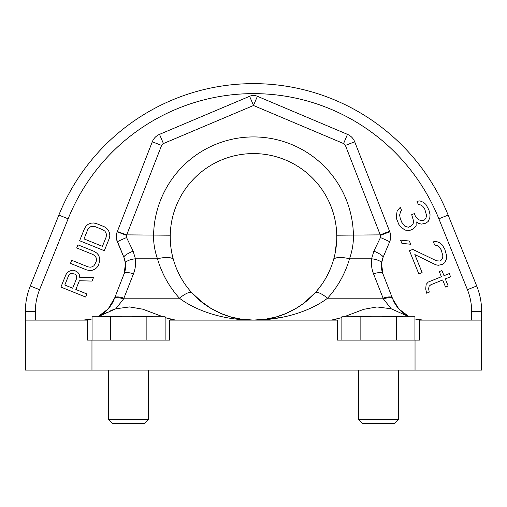 <?xml version="1.0" encoding="UTF-8"?>
<svg xmlns="http://www.w3.org/2000/svg" width="507" height="507" viewBox="0 0 507 507"><rect width="100%" height="100%" fill="white"/><g stroke="black" fill="none" stroke-linecap="round" stroke-linejoin="round"><path stroke-width="0.76" d="M91.963 340.096L169.56 340.096L169.56 320.113L337.44 320.113L337.44 340.096L419.492 340.096L419.492 320.113L481.65 320.113L481.65 311.552A68.445 68.445 0 0 0 476.694 285.98L448.137 215.076A209.828 209.828 0 0 0 58.863 215.076L30.306 285.98A68.445 68.445 0 0 0 25.35 311.552L25.35 320.113L87.508 320.113L87.508 340.096L91.963 340.096L91.963 370.072L415.037 370.072L415.037 340.096M471.656 320.113L471.656 311.552A58.451 58.451 0 0 0 467.429 289.712L438.872 218.809A199.84 199.84 0 0 0 68.128 218.809L39.571 289.712A58.451 58.451 0 0 0 35.344 311.552L25.35 311.552L25.35 370.072L91.963 370.072M481.65 320.113L481.65 370.072L415.037 370.072M333.904 319.892L331.356 320.113L341.864 317.623M344.088 316.78L363.76 309.308L376.98 306.95L391.176 308.769L409.016 316.78M414.935 318.935A33.304 33.304 0 0 0 416.475 319.315L423.681 320.113M392.938 299.51A33.304 33.304 0 0 0 409.206 316.78L398.832 308.94L392.691 298.902L382.848 273.647L392.336 297.989A9.994 3.207 -21.3 0 0 383.026 298.198L327.585 298.198A16.655 4.341 -137.9 0 0 315.24 292.716C303.959 305.664 281.943 320.094 253.5 320.113C225.057 320.094 203.041 305.664 191.76 292.716C183.185 283.191 177.095 272.246 173.483 259.882C171.132 251.542 170.054 243.316 170.251 235.204A83.268 83.268 0 0 1 253.5 153.583A83.268 83.268 0 0 1 336.749 235.204C336.946 243.316 335.868 251.542 333.517 259.882C329.905 272.24 323.815 283.191 315.24 292.716L303.554 303.389C291.899 311.837 279.813 317.027 267.303 318.96L253.5 320.113C219.379 320.094 192.945 308.56 179.415 298.198A16.655 4.341 -42.1 0 1 191.76 292.716L203.63 303.528C215.19 311.862 227.174 317.002 239.577 318.941L253.5 320.113L239.577 318.941M423.56 320.113L420.328 319.942A33.304 33.304 0 0 0 423.725 320.113M391.176 308.769L383.381 298.902L373.539 273.856A9.994 3.207 -21.3 0 1 382.848 273.647A21.649 21.649 0 0 1 382.848 273.641L381.511 263.342L383.083 257.36L389.642 241.826A13.321 13.321 0 0 0 390.409 239.38L389.642 241.826C390.992 238.505 391.036 235.166 389.782 231.807L354.704 141.789L389.566 231.243L380.25 234.874L345.394 145.42A3.334 3.334 0 0 0 343.588 143.557L253.5 105.5L257.391 96.292A9.994 9.994 0 0 0 249.609 96.292L253.5 105.5L163.412 143.557L159.521 134.355L249.609 96.292A9.994 9.994 0 0 1 257.391 96.292L347.479 134.355A13.321 13.321 0 0 1 354.704 141.789A13.321 13.321 0 0 0 347.479 134.355L343.588 143.557M381.853 270.313L382.703 273.254A21.649 21.649 0 0 1 381.473 263.71L381.397 266.84M381.784 261.593A21.649 21.649 0 0 1 382.158 260.015L381.784 261.593M382.601 258.602A21.649 21.649 0 0 1 383.064 257.391L382.601 258.602M385.143 252.48L383.083 257.36A9.994 2.148 22.9 0 0 373.874 251.142L380.44 237.555L380.472 235.362L389.782 231.807A13.321 13.321 0 0 1 390.453 239.158L390.517 234.5M389.674 231.528L390.479 234.278M97.984 316.78L115.824 308.769L123.619 298.902L133.461 273.856C135.331 269.021 135.984 264.001 135.413 258.792L133.126 251.142L126.56 237.555L126.528 235.362L161.606 145.42L152.296 141.789L117.434 231.243L152.296 141.789A13.321 13.321 0 0 1 159.521 134.355M117.326 231.528L126.75 234.874L170.251 235.204A83.268 83.268 0 0 1 253.5 153.583A83.268 83.268 0 0 1 336.749 235.204L336.762 237.314M119.341 246.529L117.358 241.826A13.321 13.321 0 0 1 116.591 239.38L123.917 257.36L117.358 241.826C116.008 238.505 115.964 235.166 117.218 231.807A13.321 13.321 0 0 0 116.547 239.158L116.483 234.5M124.152 273.634A9.994 3.207 21.3 0 1 133.461 273.856A9.994 3.207 -158.7 0 0 124.152 273.647A21.649 21.649 0 0 0 124.152 273.641L114.664 297.989L124.152 273.647L125.489 263.342L123.917 257.36A9.994 2.148 157.1 0 1 133.126 251.142M125.147 270.313L124.297 273.254A21.649 21.649 0 0 0 125.527 263.71L125.603 266.84M125.216 261.593A21.649 21.649 0 0 0 124.842 260.015L125.216 261.593M124.399 258.602A21.649 21.649 0 0 0 123.936 257.391L124.399 258.602M114.062 299.51A33.304 33.304 0 0 1 97.794 316.78L108.168 308.94L114.664 297.989A9.994 3.207 -158.7 0 1 123.974 298.198L179.415 298.198C169.123 286.766 161.815 273.628 157.481 258.792A16.655 5.501 163.9 0 1 173.483 259.882L173.483 259.882C177.095 272.24 183.185 283.191 191.76 292.716M83.275 320.113L86.665 319.942A33.304 33.304 0 0 1 83.275 320.113L92.065 318.935A33.304 33.304 0 0 1 90.538 319.309M75.841 289.491L79.371 280.739L92.071 281.074L93.522 277.468L79.561 277.228L79.339 274.743L77.863 272.348L74.39 270.351L72.602 270.231L69.877 270.928L67.469 272.348L65.904 274.712L60.922 287.07L85.632 297.032L86.881 293.94L75.841 289.491M76.627 278.438L72.685 288.217L64.795 285.035L68.743 275.257L69.89 273.926L71.354 273.317L74.719 274.078L76.088 275.225L76.728 276.683L76.627 278.438M94.245 251.421L77.945 244.849L76.696 247.942L92.996 254.514L94.898 255.877L96.057 257.543L96.488 259.508L96.178 261.783L93.991 265.687L92.318 266.809L90.328 267.202L88.015 266.866L71.715 260.294L70.473 263.387L86.773 269.958L89.606 270.504L92.128 270.32L95.062 269.109L96.945 267.474L98.504 265.11L99.847 260.268L99.626 257.784L98.352 254.875L96.666 252.999L94.245 251.421M84.587 228.378L79.605 240.73L104.315 250.699L109.303 238.341L109.81 235.552L109.588 233.074L108.321 230.165L106.628 228.283L104.208 226.711L96.324 223.53L93.484 222.985L90.968 223.169L88.034 224.379L86.152 226.014L84.587 228.378M84.004 238.917L87.743 229.646L89.099 227.801L90.772 226.68L92.768 226.287L95.075 226.623L102.965 229.798L104.86 231.16L106.02 232.827L106.451 234.798L106.147 237.067L102.408 246.339L84.004 238.917M404.954 230.102L409.675 230.444L412.299 229.379L414.669 227.675L416.12 225.59L416.133 221.844L419.143 223.619L421.64 224.113L425.842 223.162L428.206 221.458L429.797 217.82L430.069 214.715L428.909 209.949L425.912 204.422L423.56 202.382L419.891 200.867L417.001 201.285L418.3 204.505L420.791 204.993L422.889 206.393L424.841 209.347L426.526 215.399L425.994 217.864L424.543 219.943L423.225 220.475L420.075 220.253L418.243 219.493L415.372 216.166L414.333 213.593L411.703 214.657L413.642 221.356L413.11 223.815L411 226.166L408.376 227.225L404.966 226.356L401.829 222.383L400.27 218.523L399.63 215.044L400.562 211.673L401.614 210.5L400.315 207.281L397.152 210.804L396.347 216.369L396.728 219.208L398.806 224.354L400.505 226.661L404.954 230.102M401.88 243.322L410.67 244.26L409.371 241.04L400.581 240.103L401.88 243.322M412.749 249.406L409.466 250.731L418.82 273.894L422.109 272.57L414.827 254.552L435.779 264.793L438.27 265.288L442.478 264.337L444.842 262.632L446.433 258.995L446.705 255.896L444.766 249.191L442.288 244.957L439.937 242.91L436.267 241.402L433.377 241.82L434.676 245.039L437.167 245.527L439.265 246.928L441.217 249.875L442.903 255.934L442.364 258.393L440.913 260.478L439.601 261.01L436.451 260.782L412.749 249.406M429.245 292.133L428.605 288.648L429.137 286.189L430.849 284.75L442.674 279.972L445.539 287.051L448.163 285.986L445.304 278.907L450.565 276.784L449.265 273.571L444.005 275.694L441.927 270.548L439.296 271.606L441.375 276.752L428.238 282.063L426.127 284.414L425.715 289.072L426.621 293.198L429.245 292.133M172.329 319.752L165.136 317.623L175.555 320.113M115.799 308.782L129.602 306.938L142.961 309.219L162.912 316.78L142.41 309.061M113.27 309.631L110.634 310.766M107.63 312.192L104.353 313.801M92.065 318.935L90.766 319.258M39.571 289.712L30.306 285.98L58.863 215.076L68.128 218.809M438.872 218.809L448.137 215.076L476.694 285.98L467.429 289.712M405.93 315.392L402.812 313.884M336.008 319.461L334.05 319.866M267.1 319.492L283.242 317.09M264.952 319.321L276.309 316.926L285.973 313.522L295.777 308.586M303.376 303.522L304.232 302.875M316.59 291.189L321.888 284.351M323.713 281.613L325.709 278.311M327.383 275.25L330.646 268.184M332.383 263.507L333.498 259.945M125.616 265.072L125.489 263.342A9.994 3.397 173.5 0 1 135.413 258.792L157.481 258.792C154.66 250.712 153.368 242.733 153.602 234.874A99.917 99.917 0 0 1 253.5 136.928A99.917 99.917 0 0 1 353.398 234.874C353.632 242.733 352.34 250.712 349.519 258.792A16.655 5.501 16.1 0 0 333.517 259.882L333.314 260.566M342.149 277.259L342.396 276.771M349.272 259.628L349.386 259.248M373.874 251.142L371.587 258.792C371.016 264.001 371.669 269.021 373.539 273.856A9.994 3.207 158.7 0 1 382.848 273.634M383.248 256.967L384.528 253.931M202.908 302.977L203.795 303.649M211.286 308.617L221.027 313.522L230.704 316.932M230.831 316.97L242.054 319.321M170.238 237.346L170.32 240.629M172.063 254.203L172.874 257.657M170.251 235.204C170.137 243.93 171.214 252.156 173.483 259.882A16.655 5.501 -16.1 0 0 157.481 258.792L157.728 259.628M157.74 259.673L157.873 260.129M160.643 268.051L163.127 273.774M116.521 234.278L117.218 231.807L126.528 235.362M123.752 256.967L121.534 251.713M114.664 297.989L114.309 298.902A9.994 3.41 -158.7 0 1 123.619 298.902L123.974 298.198M126.566 237.555A9.994 0.355 157.1 0 0 117.358 241.826L120.362 248.931M380.434 237.555A9.994 0.355 22.9 0 1 389.642 241.826L383.083 257.36M380.472 235.362L380.25 234.874L336.749 235.204M381.384 265.072L381.511 263.342A9.994 3.397 6.5 0 0 371.587 258.792L349.519 258.792A16.655 5.501 -163.9 0 0 333.517 259.882L334.119 257.683M349.519 258.792C345.185 273.628 337.877 286.759 327.585 298.198C314.055 308.56 287.615 320.094 253.5 320.113M327.585 298.198L383.026 298.198L383.381 298.902A9.994 3.41 -21.3 0 1 392.691 298.902M398.382 370.072L398.382 419.365L358.417 419.365L358.417 370.072M358.417 419.365L362.41 423.364L394.389 423.364L398.382 419.365M148.583 370.072L148.583 419.365L108.618 419.365L108.618 370.072M108.618 419.365L112.611 423.364L144.59 423.364L148.583 419.365M92.065 340.096L92.065 316.78L165.136 316.78L165.136 340.096M146.872 340.096L146.872 316.78M110.33 340.096L110.33 316.78M341.864 340.096L341.864 316.78L414.935 316.78L414.935 340.096M396.67 340.096L396.67 316.78M360.128 340.096L360.128 316.78M110.171 316.78L110.171 316.115L121.274 316.115L121.274 316.78M109.987 316.78L110.171 316.115M101.793 316.78L101.793 316.115L109.987 316.115M111.166 316.78L111.166 316.115M110.951 316.78L110.951 316.115M132.226 316.78L132.226 316.115L152.702 316.115L152.702 316.78M351.592 316.78L351.592 316.115L371.073 316.115L371.073 316.78M382.031 316.78L382.031 316.115L402.501 316.115L402.501 316.78M114.195 316.78L114.195 316.115M114.088 316.78L114.088 316.115M113.739 316.78L113.739 316.115M113.346 316.78L113.346 316.115M112.706 316.78L112.706 316.115M112.022 316.78L112.022 316.115M121.034 316.78L121.034 316.115M120.609 316.78L120.609 316.115M119.95 316.78L119.95 316.115M116.356 316.78L116.356 316.115M138.886 316.78L138.886 316.115M136.668 316.78L136.668 316.115M135.401 316.78L135.401 316.115M133.183 316.78L133.183 316.115M139.837 316.78L139.837 316.115M142.194 316.78L142.194 316.115M141.453 316.78L141.453 316.115M143.291 316.78L143.291 316.115M152.404 316.78L152.404 316.115M151.859 316.78L151.859 316.115M151.549 316.78L151.549 316.115M150.839 316.78L150.839 316.115M150.205 316.78L150.205 316.115M147.011 316.78L147.011 316.115M146.231 316.78L146.231 316.115M359.97 316.78L359.97 316.115M359.786 316.78L359.786 316.115M360.965 316.78L360.965 316.115M360.75 316.78L360.75 316.115M363.994 316.78L363.994 316.115M363.887 316.78L363.887 316.115M363.544 316.78L363.544 316.115M363.145 316.78L363.145 316.115M362.505 316.78L362.505 316.115M361.821 316.78L361.821 316.115M370.832 316.78L370.832 316.115M370.414 316.78L370.414 316.115M369.749 316.78L369.749 316.115M366.155 316.78L366.155 316.115M388.685 316.78L388.685 316.115M386.467 316.78L386.467 316.115M385.2 316.78L385.2 316.115M382.981 316.78L382.981 316.115M389.636 316.78L389.636 316.115M391.993 316.78L391.993 316.115M391.252 316.78L391.252 316.115M393.09 316.78L393.09 316.115M402.203 316.78L402.203 316.115M401.658 316.78L401.658 316.115M401.348 316.78L401.348 316.115M400.638 316.78L400.638 316.115M400.01 316.78L400.01 316.115M396.816 316.78L396.816 316.115M396.03 316.78L396.03 316.115M35.344 311.552L35.344 320.113M471.656 311.552L481.65 311.552M161.606 145.42A3.334 3.334 0 0 1 163.412 143.557M345.394 145.42L354.704 141.789M309.619 298.363L303.37 303.528L295.714 308.617M336.68 240.629L334.943 254.184M211.216 308.579L199.517 300.239M173.686 260.566L173.996 261.593M121.636 251.954L122.472 253.931M173.483 259.882L174.212 262.271"/></g></svg>
